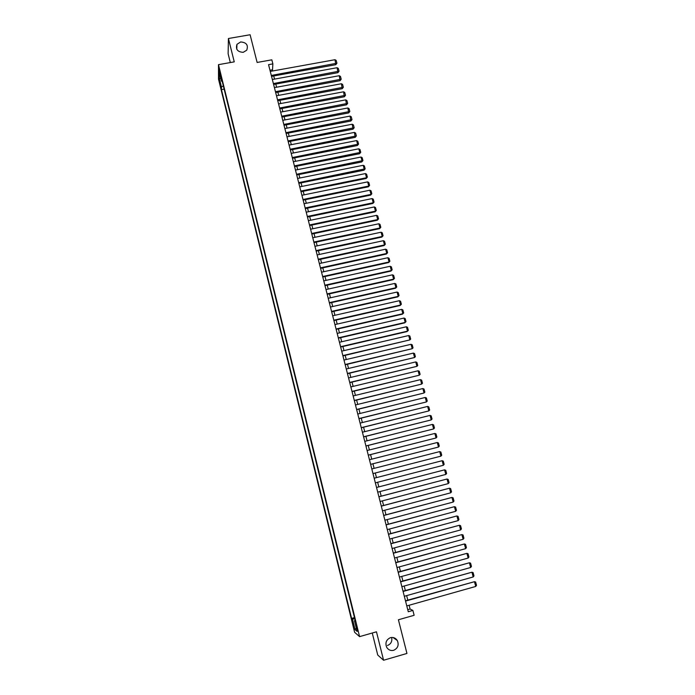 <?xml version="1.0" encoding="UTF-8"?>
<svg xmlns="http://www.w3.org/2000/svg" width="695" height="695" viewBox="0 0 695 695"><rect width="100%" height="100%" fill="white"/><g stroke="black" fill="none" stroke-linecap="round" stroke-linejoin="round"><path stroke-width="1.04" d="M391.641 637.463C392.38 641.355 390.99 644.03 387.48 645.481M390.46 637.671C393.353 637.028 395.637 637.984 397.314 640.538C399.121 645.047 397.896 648.305 393.639 650.312C390.686 650.963 388.366 649.955 386.689 647.306C385.004 642.814 386.264 639.6 390.46 637.671M240.626 41.961C246.464 42.386 248.497 45.132 246.716 50.205L243.233 52.325C237.56 51.986 235.466 49.328 236.96 44.341L240.626 41.961M357.282 628.445L355.97 625.109L356.422 627.724L357.743 631.06L357.282 628.445M372.259 633.006L377.75 655.055L383.57 660.25L406.949 653.448L398.409 619.766L414.133 615.301L412.882 610.427L410.076 609.029L409.112 605.249M218.499 79.152L354.606 632.276L359.576 636.629L218.482 64.661L218.499 79.152M218.482 64.661L234.25 61.855L228.42 38.512L228.125 53.75L230.314 62.559M228.42 38.512L250.104 34.75L257.124 62.454L271.832 59.831L272.866 63.888L268.548 64.661L408.269 611.739L412.882 610.427M219.872 73.809L220.932 77.032L219.255 69.917L219.872 73.809L220.445 73.705M355.145 620.366L354.467 620.678L355.406 621.417L221.505 78.492L221.497 81.219L222.226 81.411M354.467 620.678L357.108 631.399L355.084 629.67L352.487 619.106L351.592 618.402L221.444 89.638L221.462 87.014L219.29 78.188L219.29 72.28L221.497 81.219M383.57 660.25L376.473 631.807L359.576 636.629M272.457 71.02L272.866 63.888M407.8 600.115L406.644 595.615M405.341 590.515L404.186 586.007M402.892 580.951L401.736 576.433M400.459 571.412L399.295 566.885M398.027 561.908L396.862 557.373M395.603 552.429L394.439 547.877M393.179 542.977L392.015 538.417M390.772 533.552L389.6 528.991M388.366 524.16L387.202 519.582M385.968 514.795L384.804 510.208M383.588 505.456L382.406 500.86M381.199 496.143L380.026 491.547M378.827 486.865L377.646 482.252M376.464 477.613L375.283 472.991M374.101 468.369L372.928 463.782M371.738 459.152L370.574 454.599M369.392 449.96L368.237 445.443M367.047 440.795L365.9 436.312M364.71 431.656L363.572 427.208M362.373 422.543L361.252 418.138M360.053 413.464L358.933 409.086M357.734 404.403L356.622 400.059M355.423 395.377L354.328 391.068M353.121 386.368L352.035 382.102M350.827 377.394L349.741 373.154M348.534 368.446L347.465 364.241M346.258 359.524L345.189 355.354M343.982 350.619L342.922 346.484M341.714 341.749L340.663 337.648M339.447 332.905L338.404 328.839M337.188 324.087L336.163 320.056M334.947 315.295L333.921 311.291M332.697 306.521L331.689 302.56M330.464 297.781L329.456 293.846M328.231 289.068L327.232 285.167M326.007 280.372L325.017 276.506M323.792 271.71L322.81 267.87M321.585 263.066L320.612 259.261M319.379 254.448L318.414 250.678M317.181 245.856L316.225 242.121M314.991 237.29L314.044 233.581M312.802 228.751L311.864 225.076M310.63 220.237L309.692 216.588M308.458 211.74L307.529 208.126M306.286 203.27L305.374 199.691M304.132 194.826L303.22 191.273M301.978 186.408L301.074 182.889M299.832 178.016L298.937 174.523M297.686 169.641L296.8 166.183M295.549 161.292L294.671 157.861M293.42 152.97L292.552 149.573M291.301 144.673L290.44 141.302M289.181 136.394L288.329 133.049M287.07 128.141L286.227 124.831M284.967 119.914L284.125 116.63M282.865 111.704L282.031 108.446M280.771 103.52L279.946 100.297M278.686 95.363L277.87 92.166M276.601 87.223L275.793 84.052M274.525 79.108L273.726 75.972M269.973 70.23L272.162 69.839M407.748 609.689L410.076 609.029M223.33 85.867L221.462 87.014M224.138 89.142L221.444 89.638M354.459 617.594L351.592 618.402M352.487 619.106L354.745 618.767M220.845 78.578L219.29 78.188M355.084 629.67L356.283 628.037M270.277 71.411L334.999 59.709L335.807 64.687L336.919 63.202L271.311 75.46M271.536 76.363L335.807 64.687M334.999 59.709L336.171 60.413L336.919 63.202M272.344 79.508L337.136 67.702L337.944 72.671L339.056 71.194L273.378 83.565M273.604 84.46L337.944 72.671M337.136 67.702L338.309 68.397L339.056 71.194M274.412 87.622L339.273 75.703L340.081 80.672L341.202 79.204L275.455 91.697M275.68 92.565L340.081 80.672M339.273 75.703L340.446 76.398L341.202 79.204M276.497 95.762L341.419 83.739L342.227 88.699L343.347 87.24L277.54 99.845M277.757 100.706L342.227 88.699M341.419 83.739L342.592 84.425L343.347 87.24M278.582 103.929L343.573 91.792L344.373 96.753L345.502 95.293L279.625 108.02M279.842 108.863L344.373 96.753M343.573 91.792L344.746 92.47L345.502 95.293M280.667 112.121L345.728 99.863L346.527 104.823L347.656 103.373L281.718 116.221M281.927 117.047L346.527 104.823M345.728 99.863L346.901 100.54L347.656 103.373M282.769 120.331L347.891 107.968L348.69 112.911L349.828 111.469L283.821 124.44M284.02 125.248L348.69 112.911M347.891 107.968L349.064 108.637L349.828 111.469M284.872 128.558L350.063 116.082L350.853 121.026L352 119.592L285.923 132.684M286.123 133.475L350.853 121.026M350.063 116.082L351.236 116.751L352 119.592M286.983 136.819L352.235 124.231L353.034 129.166L354.172 127.741L288.034 140.955M288.234 141.728L353.034 129.166M352.235 124.231L353.416 124.891L354.172 127.741M289.094 145.099L354.424 132.398L355.214 137.332L356.361 135.916L290.154 149.251M290.345 149.998L355.214 137.332M354.424 132.398L355.597 133.049L356.361 135.916M291.214 153.404L356.605 140.59L357.708 144.69L357.395 145.516L358.551 144.108L292.274 157.565M292.465 158.295L357.395 145.516M356.605 140.59L357.786 141.233L358.551 144.108M293.342 161.735L358.802 148.799L359.906 152.917L359.584 153.717L360.748 152.318L294.411 165.905M294.593 166.618L359.584 153.717M358.802 148.799L359.975 149.442L360.748 152.318M295.479 170.084L361 157.035L362.104 161.162L361.782 161.952L362.946 160.562L296.548 174.271M296.722 174.966L361.782 161.952M361 157.035L362.173 157.669L362.946 160.562M297.616 178.459L363.207 165.297L364.319 169.432L363.989 170.206L365.162 168.824L298.685 182.655M298.859 183.332L363.989 170.206M363.207 165.297L364.38 165.931L365.162 168.824M299.762 186.859L365.422 173.576L366.534 177.729L366.204 178.476L367.368 177.103L366.534 177.729L300.831 191.064M301.005 191.724L366.204 178.476M365.422 173.576L366.595 174.202L367.368 177.103M301.908 195.286L367.646 181.882L368.758 186.043L368.419 186.781L369.592 185.417L368.758 186.043L302.985 199.5M303.15 200.143L368.419 186.781M367.646 181.882L368.819 182.507L369.592 185.417M304.071 203.731L369.87 190.213L370.982 194.392L370.644 195.104L371.825 193.749L370.982 194.392L305.148 207.961M305.305 208.587L370.644 195.104M369.87 190.213L371.043 190.83L371.825 193.749M306.234 212.201L372.103 198.57L373.215 202.749L372.868 203.453L374.058 202.106L373.215 202.749L307.32 216.449M307.468 217.049L372.868 203.453M372.103 198.57L373.276 199.178L374.058 202.106M308.398 220.697L374.336 206.945L375.456 211.141L375.109 211.827L376.299 210.481L375.456 211.141L309.492 224.954M309.64 225.536L375.109 211.827M374.336 206.945L375.509 207.553L376.299 210.481M310.578 229.22L376.586 215.346L377.706 219.559L377.35 220.219L378.54 218.89L377.706 219.559L311.673 233.494M311.812 234.05L377.35 220.219M376.586 215.346L377.759 215.945L378.54 218.89M312.759 237.768L378.836 223.773L379.965 227.995L379.6 228.638L380.799 227.317L379.965 227.995L313.853 242.051M313.992 242.59L379.6 228.638M378.836 223.773L380.009 224.363L380.799 227.317M314.948 246.334L381.095 232.217L382.224 236.456L381.85 237.082L383.058 235.77L382.224 236.456L316.043 250.634M316.182 251.156L381.85 237.082M381.095 232.217L382.267 232.808L383.058 235.77M317.146 254.935L383.353 240.696L384.491 244.935L384.118 245.543L385.325 244.24L384.491 244.935L318.24 259.235M318.371 259.748L384.118 245.543M383.353 240.696L384.526 241.278L385.325 244.24M319.344 263.553L385.621 249.192L386.759 253.449L386.385 254.04L387.593 252.745L386.759 253.449L320.447 267.87M320.577 268.357L386.385 254.04M385.621 249.192L386.802 249.766L387.593 252.745M321.55 272.197L387.906 257.715L389.044 261.98L388.653 262.554L389.878 261.268L389.044 261.98L322.662 276.532M322.775 276.992L388.653 262.554M387.906 257.715L389.078 258.279L389.878 261.268M323.766 280.867L390.182 266.263L391.328 270.546L390.938 271.093L392.162 269.816L391.328 270.546L324.878 285.211M324.991 285.662L390.938 271.093M390.182 266.263L391.355 266.828L392.162 269.816M325.99 289.563L392.475 274.829L393.622 279.129L393.222 279.659L394.447 278.391L393.622 279.129L327.102 293.924M327.215 294.35L393.222 279.659M392.475 274.829L393.648 275.394L394.447 278.391M328.214 298.285L394.769 283.43L395.924 287.739L395.516 288.251L396.749 286.992L395.924 287.739L329.334 302.655M329.439 303.063L395.516 288.251M394.769 283.43L395.942 283.977L396.749 286.992M330.446 307.034L397.08 292.048L398.226 296.365L397.818 296.861L399.052 295.618L398.226 296.365L331.567 311.412M331.671 311.803L397.818 296.861M397.08 292.048L398.252 292.595L399.052 295.618M332.688 315.799L399.382 300.692L400.546 305.027L400.129 305.505L401.371 304.262L400.546 305.027L333.817 320.195M333.904 320.569L400.129 305.505M399.382 300.692L400.555 301.23L401.371 304.262M334.938 324.6L401.701 309.362L402.865 313.706L402.44 314.166L403.691 312.941L402.865 313.706L336.067 329.013M336.154 329.352L402.44 314.166M401.701 309.362L402.874 309.901L403.691 312.941M337.188 333.426L404.03 318.058L405.194 322.419L404.759 322.854L406.01 321.637L405.194 322.419L338.317 337.848M338.404 338.17L404.759 322.854M404.03 318.058L405.194 318.588L406.01 321.637M339.455 342.27L406.358 326.78L407.522 331.15L407.088 331.567L408.347 330.36L407.522 331.15L340.585 346.709M340.663 347.014L407.088 331.567M406.358 326.78L407.531 327.302L408.347 330.36M341.714 351.149L408.695 335.529L409.868 339.907L342.93 355.883M342.852 355.597L409.868 339.907L410.684 339.108L409.868 336.041L408.695 335.529M343.99 360.053L411.04 344.303L412.213 348.699L345.198 364.779M345.128 364.51L412.213 348.699L413.03 347.882L412.205 344.807L411.04 344.303M346.275 368.984L413.386 353.095L414.567 357.508L347.474 373.693M347.413 373.458L414.567 357.508L415.384 356.683L414.559 353.599L413.386 353.095M348.56 377.932L415.74 361.921L416.922 366.343L349.759 382.641M349.707 382.424L416.922 366.343L417.738 365.509L416.913 362.416L415.74 361.921M350.853 386.915L418.112 370.774L419.293 375.204L352.052 391.615M352 391.415L419.293 375.204L420.11 374.362L419.276 371.26L418.112 370.774M353.156 395.924L420.484 379.644L421.665 384.092L354.354 400.615M354.302 400.442L421.665 384.092L422.482 383.24L421.648 380.13L420.484 379.644M355.458 404.959L422.855 388.548L424.046 393.005L356.657 409.642M356.613 409.485L424.046 393.005L424.862 392.145L424.028 389.026L422.855 388.548M357.777 414.02L425.244 397.471L426.435 401.945L358.967 418.694M358.933 418.564L426.435 401.945L427.251 401.076L426.417 397.948L425.244 397.471M360.097 423.107L427.634 406.427L428.832 410.91L361.287 427.772M361.261 427.66L428.832 410.91L429.649 410.033L428.806 406.896L427.634 406.427M362.425 432.221L430.031 415.41L431.239 419.91L363.615 436.886M363.589 436.79L431.239 419.91L432.047 419.016L431.204 415.871L430.031 415.41M364.762 441.368L432.438 424.41L433.645 428.928L365.944 446.016M365.926 445.947L433.645 428.928L434.453 428.024L433.611 424.871L432.438 424.41M367.099 450.534L434.853 433.445L436.06 437.972L368.289 455.182M368.272 455.129L436.06 437.972L436.868 437.059L436.026 433.897L434.853 433.445M369.453 459.734L437.277 442.507L438.484 447.05L370.635 464.364M370.626 464.347L438.484 447.05L439.292 446.12L438.441 442.95L437.277 442.507M371.808 468.96L439.7 451.594L440.917 456.146L372.989 473.582L440.917 456.146L441.725 455.208L440.873 452.028L439.7 451.594M374.171 478.212L442.142 460.707L374.162 478.203M375.352 482.851L443.358 465.276L442.142 460.707L443.306 461.132L444.157 464.33L443.358 465.276M376.542 487.49L444.583 469.846L376.534 487.464M377.724 492.147L445.808 474.433L444.583 469.846L445.747 470.272L446.607 473.469L445.808 474.433M378.914 496.803L447.033 479.02L378.905 496.743M380.104 501.469L448.258 483.607L447.033 479.02L448.197 479.428L449.057 482.643L448.258 483.607M381.303 506.142L449.483 488.211L381.277 506.064M382.493 510.816L450.716 492.816L449.483 488.211L450.655 488.62L451.515 491.843L450.716 492.816M383.692 515.508L451.95 497.438L383.666 515.403M384.891 520.199L453.183 502.059L451.95 497.438L453.123 497.837L453.983 501.069L453.183 502.059M386.09 524.899L454.426 506.681L386.064 524.777M387.297 529.607L455.659 511.32L454.426 506.681L455.59 507.081L456.459 510.321L455.659 511.32M388.496 534.325L456.902 515.959L388.462 534.168M389.704 539.042L458.144 520.616L456.902 515.959L458.066 516.35L458.935 519.599L458.144 520.616M390.911 543.768L459.386 525.272L390.868 543.603M392.119 548.511L460.637 529.929L459.386 525.272L460.559 525.646L461.428 528.912L460.637 529.929M393.335 553.255L461.88 534.603L393.283 553.055M394.543 557.998L463.131 539.285L461.88 534.603L463.052 534.976L463.921 538.243L463.131 539.285M395.759 562.759L464.382 543.968L395.707 562.542M396.975 567.528L465.633 548.659L464.382 543.968L465.546 544.333L466.423 547.608L465.633 548.659M398.2 572.298L466.892 553.359L398.131 572.055M399.416 577.076L468.152 558.059L466.892 553.359L468.056 553.715L468.934 557.008L468.152 558.059M400.641 581.863L469.412 562.776L400.572 581.593M401.866 586.658L470.671 567.494L469.412 562.776L470.576 563.124L471.453 566.425L470.671 567.494M403.091 591.462L471.931 572.22L403.013 591.167M404.316 596.267L473.199 576.954L471.931 572.22L473.095 572.567L473.981 575.877L473.199 576.954M405.55 601.088L474.468 581.698L405.472 600.767M406.784 605.91L475.736 586.45L474.468 581.698L475.632 582.036L476.518 585.355L475.736 586.45M220.793 75.512L220.315 75.599M397.314 640.538L393.101 637.532M236.96 44.341L236.769 49.206"/></g></svg>
